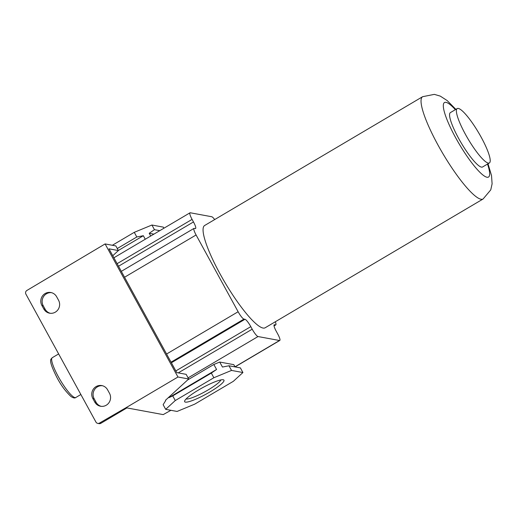 <?xml version="1.0" encoding="UTF-8"?>
<svg xmlns="http://www.w3.org/2000/svg" width="518" height="518" viewBox="0 0 518 518"><rect width="100%" height="100%" fill="white"/><g stroke="black" fill="none" stroke-linecap="round" stroke-linejoin="round"><path stroke-width="0.78" d="M265.112 327.797A59.415 11.532 -120.6 0 1 220.059 273.905A59.415 11.532 -120.6 0 1 204.662 225.492L422.636 96.691A59.415 11.532 59.4 0 0 438.034 145.105A59.415 11.532 59.4 0 0 483.087 198.996L265.112 327.797M457.226 108.573L450.414 112.594A31.592 6.132 59.4 0 0 458.605 138.338A31.592 6.132 59.4 0 0 482.556 166.99L489.368 162.963A31.592 6.132 59.4 0 0 481.183 137.225A31.592 6.132 59.4 0 0 457.226 108.573A31.592 6.132 59.4 0 0 465.417 134.311A31.592 6.132 59.4 0 0 489.368 162.963M118.518 266.239L193.479 221.944L192.081 219.386A8.068 1.567 -120.6 0 1 189.989 212.814A8.068 1.567 -120.6 0 1 190.274 212.775L211.739 216.738A8.068 1.567 -120.6 0 1 214.685 219.567M193.479 221.944A8.068 1.567 -120.6 0 1 195.571 228.516A8.068 1.567 -120.6 0 1 195.292 228.548L194.282 228.367A8.068 1.567 -120.6 0 0 194.004 228.399L121.322 271.348M171.374 362.768L244.962 319.282L243.959 319.101A8.068 1.567 -120.6 0 1 238.125 311.745L196.089 234.971A8.068 1.567 -120.6 0 1 194.004 228.399M244.962 319.282A8.068 1.567 -120.6 0 1 250.796 326.638L252.201 329.195A8.068 1.567 -120.6 0 0 258.035 336.545L279.5 340.507A8.068 1.567 -120.6 0 0 279.785 340.475L235.062 366.899M275.323 321.762A8.068 1.567 -120.6 0 1 275.77 324.883A8.068 1.567 -120.6 0 1 275.492 324.922L274.482 324.734A8.068 1.567 -120.6 0 0 274.203 324.773A8.068 1.567 -120.6 0 0 276.295 331.345L277.693 333.903A8.068 1.567 -120.6 0 1 279.785 340.475M187.633 379.966L213.837 364.484L219.716 362.05L233.806 364.653L235.036 366.899M165.676 409.337L177.078 411.447L194.729 404.137L233.327 381.332L242.929 372.539L231.52 370.428L213.876 377.739L175.272 400.543L165.676 409.337L163.131 404.688L165.689 400.595L165.501 400.246L188.694 378.995L177.959 377.007L125.965 407.737L163.196 414.614L170.921 410.308M125.965 407.737L99.501 423.064A2.687 2.603 100.5 0 1 95.953 422.079L25.9 294.12A2.687 2.603 100.5 0 1 26.897 290.456L105.102 243.933L177.959 377.007M43.79 308.955L41.874 305.465A8.735 8.45 100.5 0 1 50.842 292.515A8.735 8.45 100.5 0 1 56.637 296.743L58.547 300.233A8.735 8.45 100.5 0 1 49.579 313.189A8.735 8.45 100.5 0 1 43.79 308.955L45.131 309.207L43.221 305.717A8.735 8.45 100.5 0 1 51.509 292.664M94.736 402.013L92.826 398.523A8.735 8.45 100.5 0 1 101.793 385.573A8.735 8.45 100.5 0 1 107.582 389.808L109.492 393.298A8.735 8.45 100.5 0 1 100.531 406.248A8.735 8.45 100.5 0 1 94.736 402.013L96.076 402.266L94.166 398.776A8.735 8.45 100.5 0 1 102.46 385.729M101.204 406.345A8.735 8.45 100.5 0 1 96.076 402.266M50.259 313.286A8.735 8.45 100.5 0 1 45.131 309.207M126.91 407.912L100.842 423.316A2.687 2.603 100.5 0 1 99.08 423.633L97.734 423.381M105.102 243.933L115.838 245.914L118.389 250.57L108.994 248.834L176.755 372.604L186.15 374.339L188.694 378.995M112.762 255.724L118.389 250.57M150.719 236.02L149.216 233.275L154.461 229.675L151.916 225.026L134.266 232.329L112.361 245.273M117.269 248.53L136.817 236.985L134.266 232.329M136.817 236.985L143.337 235.709L145.267 239.238M118.337 250.485L143.337 235.709M163.915 228.218L163.319 227.13L151.916 225.026M153.891 234.142L149.216 233.275M159.784 230.659L154.461 229.675M175.272 400.543L172.727 395.894L168.887 397.662L168.7 397.312M168.887 397.662L216.576 369.483L211.325 373.083L172.727 395.894M213.837 364.484L216.576 369.483M213.876 377.739L211.325 373.083M231.52 370.428L228.975 365.779L222.455 367.048L219.716 362.05M242.929 372.539L240.378 367.884L228.975 365.779M198.711 389.905A22.397 3.658 151.3 0 0 184.635 401.016A22.397 3.658 151.3 0 0 209.894 391.971A22.397 3.658 151.3 0 0 223.387 379.798A22.397 3.658 151.3 0 0 198.711 389.905M186.111 398.951A20.098 3.283 151.3 0 0 208.23 389.873A20.098 3.283 151.3 0 0 220.849 379.927M455.361 109.674A43.285 8.405 59.4 0 0 443.311 105.847A43.285 8.405 59.4 0 0 455.685 137.794A43.285 8.405 59.4 0 0 482.465 174.644A43.285 8.405 59.4 0 0 487.503 164.064M274.022 325.79L275.492 324.922M117.12 263.675L192.081 219.386M124.547 277.247L196.089 234.971M166.582 354.021L238.125 311.745M171.05 362.179L243.959 319.101M175.842 370.927L250.796 326.638M178.263 372.882L252.201 329.195M188.086 377.875L258.035 336.545M234.991 366.815L279.5 340.507M274.035 325L274.482 324.734M100.842 423.316L99.501 423.064M43.221 305.717L41.874 305.465M94.166 398.776L92.826 398.523M52.26 357.698A23.122 4.487 59.4 0 0 58.256 376.541A23.122 4.487 59.4 0 0 75.79 397.513C74.845 398.355 73.219 398.005 70.921 396.464C65.559 391.414 60.917 385.127 56.986 377.603C47.235 358.32 51.288 359.44 52.26 357.698L58.644 353.93M422.636 96.691L434.324 94.367L440.268 96.108L447.202 100.589L455.872 109.369M483.087 198.996L490.76 189.873L492.1 183.832L491.524 175.596L488.014 163.766M275.77 324.883L274.041 325.906M189.989 212.814L113.889 257.776M80.86 394.509L75.79 397.513"/></g></svg>
